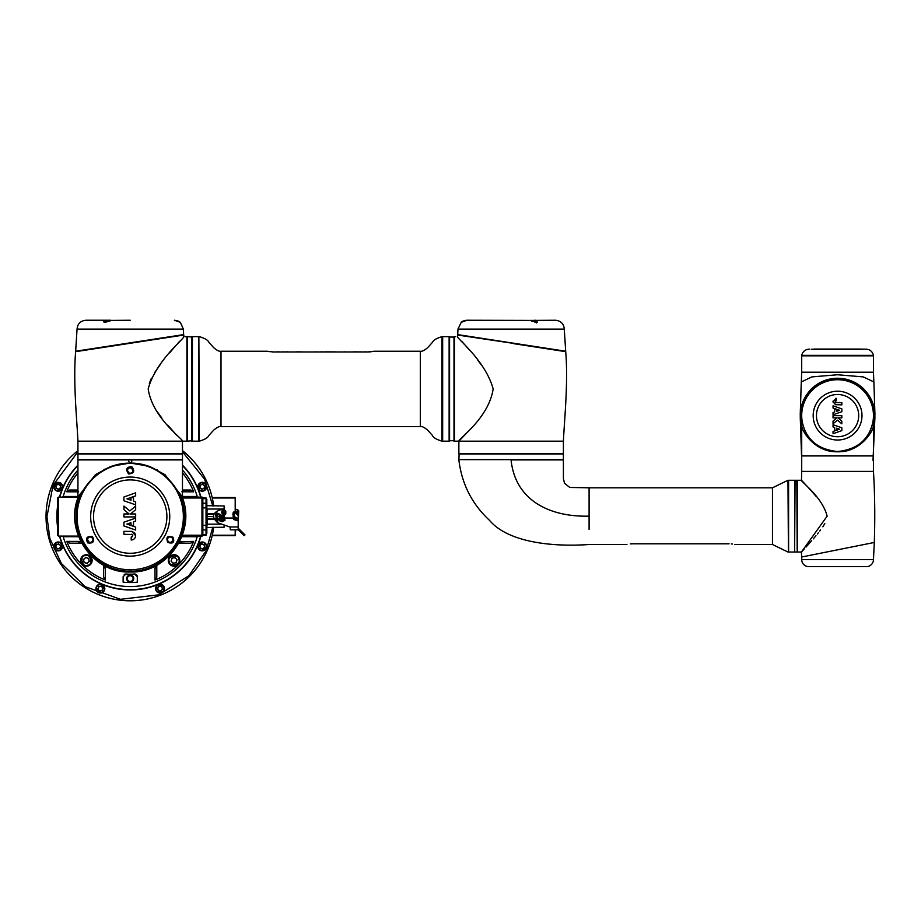 <?xml version="1.0" encoding="UTF-8"?>
<svg xmlns="http://www.w3.org/2000/svg" width="921" height="921" viewBox="0 0 921 921"><rect width="100%" height="100%" fill="white"/><g stroke="black" fill="none" stroke-linecap="round" stroke-linejoin="round"><path stroke-width="1.38" d="M62.444 497.11L63.227 496.477L77.94 496.477M62.444 536.091L63.227 536.724A69.938 69.938 0 0 1 63.192 536.621M182.473 496.477L197.198 496.477L197.969 497.11L182.473 497.11L201.998 497.11L201.964 497.996L182.473 497.996M197.221 536.621A69.938 69.938 0 0 1 197.198 536.724L181.817 536.701M180.148 496.523L181.276 496.5M182.473 470.055A69.984 69.984 0 0 1 197.324 496.776M197.324 536.413A69.984 69.984 0 0 1 63.089 536.413M182.473 490.018L190.762 490.018L193.64 491.802A68.108 68.108 0 0 0 182.473 472.934M193.64 491.802L181.851 491.802M179.526 541.801L193.64 541.387L190.762 543.171L180.009 543.171A8.853 8.853 0 0 0 178.755 543.263L180.009 543.171A2.659 1.946 -90 0 0 181.851 541.398M155.004 580.034L155.004 568.245A2.659 1.946 0 0 0 156.789 566.403L156.789 577.156L155.004 580.034A68.108 68.108 0 0 0 193.64 541.387M155.004 568.245L155.407 565.92M123.126 576.673L123.126 582.164L123.126 576.673L125.97 574.025A57.586 57.586 0 0 0 134.443 574.025L137.298 576.673L137.298 582.164L137.298 576.673A2.659 2.659 0 0 0 137.125 575.729M123.126 582.164A65.944 65.944 0 0 0 137.298 582.164M197.198 536.724L197.969 536.091M130.206 582.153A3.546 3.546 0 0 1 126.661 578.607A3.546 3.546 0 0 1 130.206 575.061A3.546 3.546 0 0 1 133.752 578.607A3.546 3.546 0 0 1 130.206 582.153A3.546 3.546 0 0 1 126.661 578.607A3.546 3.546 0 0 1 130.206 575.061A3.546 3.546 0 0 1 133.752 578.607M57.563 535.205L58.449 536.091L57.563 535.205L57.563 497.996L58.449 497.11L57.563 497.996M78.596 536.701L63.227 536.724M78.366 536.091L58.449 536.091L58.449 497.11L77.94 497.11M182.059 536.091L201.998 536.091A0.886 0.886 0 0 0 202.85 535.205L206.039 535.285L206.039 497.904L202.85 497.904L202.85 535.205L201.964 535.205L201.964 497.996L202.85 497.996A0.886 0.886 0 0 0 201.964 497.11M180.389 497.11L181.587 497.11M136.907 575.291A2.659 2.659 0 0 0 134.443 574.025M125.97 574.025A2.659 2.659 0 0 0 124.208 574.531M80.403 543.171A8.853 8.853 0 0 1 81.658 543.263L69.651 543.171L80.403 543.171A2.659 1.946 -90 0 1 78.561 541.398L80.887 541.801M69.651 543.171L66.773 541.387L78.561 541.398M69.685 490.018L77.94 490.018M78.561 491.802L66.773 491.802L69.651 490.018M77.94 472.934A68.108 68.108 0 0 0 66.773 491.802M104.211 469.203L103.67 470.101M157.295 469.756A8.853 8.853 0 0 0 157.664 470.631L157.295 469.756M156.869 565.149L156.789 566.403A8.853 8.853 0 0 1 156.869 565.149M180.009 543.171L190.762 543.171M103.636 566.403A8.853 8.853 0 0 0 103.543 565.149L103.636 566.403A2.659 1.946 0 0 0 105.408 568.245L105.42 580.034L103.636 577.156L103.636 566.403M105.006 565.92L105.408 568.245M66.773 541.387A68.108 68.108 0 0 0 105.42 580.034M63.089 496.776A69.984 69.984 0 0 1 77.94 470.055M233.347 516.969L233.416 518.016L223.538 518.016M218.461 514.471L217.391 513.964A0.714 0.714 0 0 0 216.389 514.735L216.539 515.495M217.068 518.293L217.229 519.156M217.46 520.377L217.77 521.988L216.988 522.138L216.596 520.054M216.389 514.735L215.606 514.885L216.354 518.845M215.606 514.885A1.508 1.508 0 0 1 217.736 513.25L219.912 514.286A2.176 2.176 0 0 1 221.005 517.015L220.027 519.594L222.663 520.676M220.292 516.75L220.05 517.878A2.13 2.13 0 0 1 216.803 518.051L216.228 516.6C218.047 513.791 219.463 513.791 220.476 516.6C218.657 519.398 217.241 519.398 216.228 516.6C217.54 513.837 218.956 513.837 220.476 516.6L220.303 516.6C219.002 519.11 217.701 519.11 216.4 516.6L220.303 516.6C219.002 514.079 217.701 514.079 216.4 516.6L216.377 515.818L216.228 516.6C217.747 519.363 219.163 519.363 220.476 516.6A2.13 2.13 0 0 1 220.476 516.773L219.9 517.775M223.504 520.676A1.289 1.289 0 0 1 221.811 521.62L220.038 520.975A1.289 1.289 0 0 1 219.279 519.306L219.67 518.258M222.744 511.995L222.744 511.109L223.538 511.109L223.538 511.995M223.538 513.055L223.538 519.605M222.744 513.055L222.744 519.605M244.238 535.665L238.194 529.794L238.194 528.735A1.508 1.508 0 0 1 239.253 529.172L244.986 534.905L244.238 535.665L244.986 534.905M230.227 529.794L230.227 527.134L230.227 529.794L238.194 529.794L238.194 528.735M223.538 515.184L225.795 513.849L225.795 511.19L224.471 509.866L220.038 509.866C212.221 512.962 211.485 517.268 217.828 522.771L230.227 527.134M224.505 509.866L225.795 511.19L224.471 509.866M225.795 513.895L224.471 515.184L225.795 513.849M220.867 515.184L222.744 515.184M222.744 518.016L220.626 518.016M229.72 526.962L238.194 526.962L238.194 520.411L233.992 519.168L234.487 518.016L233.416 518.016L233.416 517.222M233.071 513.078A6.205 6.205 0 0 1 233.416 512.076L234.613 512.076L233.416 512.076L233.082 513.055A6.205 6.205 0 0 1 233.416 512.076L233.381 517.049M233.312 516.865A6.205 6.205 0 0 1 233.082 516.151A6.205 6.205 0 0 0 233.312 516.865L233.727 516.704M232.898 514.977A6.205 6.205 0 0 1 232.909 514.068A6.205 6.205 0 0 0 232.898 514.977M234.487 518.016L234.613 512.076L236.283 512.479M234.371 516.658L238.194 518.673M233.992 519.168L234.015 518.016M218.127 519.49L217.759 520.48L215.134 519.525L215.491 518.523L218.127 519.49M216.377 515.818A2.13 2.13 0 0 1 220.349 515.875A2.13 2.13 0 0 0 216.377 515.818M220.476 516.6A2.13 2.13 0 0 0 220.418 516.117A2.13 2.13 0 0 1 220.476 516.773L221.005 517.015M221.328 520.595L221.328 519.605L224.943 519.605L224.943 520.676L224.563 519.605M221.719 519.605L221.719 520.676L224.563 520.676M223.711 520.676L222.56 520.676L223.711 520.676M221.719 513.055L221.328 511.995L222.375 513.055L221.719 511.995M224.563 513.055L224.563 511.995L224.943 513.055L222.375 513.055M224.563 511.995L222.375 511.995M238.194 526.962L238.194 529.794M237.952 514.321L238.194 515.622L234.648 512.076M238.194 515.622L238.194 518.304M234.487 517.66L238.194 518.765L238.194 520.411M213.914 513.941L206.834 513.676M206.834 504.731L206.834 501.887M206.834 519.525L213.983 519.26M213.396 516.6L207.098 516.6L206.834 519.191L206.834 514.332M224.114 515.184L224.114 518.016M224.114 524.993L224.114 527.226L206.834 527.491L207.098 524.153L206.834 526.018M206.834 509.037L206.834 505.698L224.114 505.963L224.114 509.866M213.753 514.332L207.098 514.332L207.098 516.6L206.396 516.6L206.834 499.32M213.822 518.857L206.834 518.868M206.834 531.302L206.834 519.191M206.834 513.999L206.834 507.839M224.114 516.6L223.538 516.6M222.744 516.6L221.109 516.6M206.834 533.34L206.834 528.47M206.039 516.6L206.834 525.361M130.206 463.033L149.501 466.337L164.974 474.66L181.529 495.751C197.186 530.208 168.002 573.541 130.206 571.987C92.411 573.541 63.227 530.208 78.895 495.751L95.45 474.66L110.934 466.337L130.206 463.033M130.206 571.181C159.321 571.906 185.04 545.773 184.258 517.176C185.006 488.521 159.356 462.457 130.206 463.136C150.917 463.919 166.609 473.095 177.281 490.697C198.165 524.153 170.397 572.758 130.206 571.147C88.669 572.943 60.947 520.987 84.916 487.75C95.772 471.966 110.877 463.77 130.206 463.171C101.137 462.423 75.395 488.521 76.155 517.13C75.407 545.762 100.953 571.849 130.206 571.181M130.206 463.447A53.153 53.153 0 0 1 183.36 516.6A53.153 53.153 0 0 1 130.206 569.754A53.153 53.153 0 0 1 77.053 516.6A53.153 53.153 0 0 1 130.206 463.447M182.473 498.273L182.473 459.901L128.664 459.901L128.664 461.225C129.688 463.228 130.724 463.228 131.761 461.225L131.761 459.901M128.664 459.901L77.94 459.901L77.94 498.273M90.753 542.342A2.751 2.751 0 0 1 87.564 539.625L88.761 541.893C90.926 542.93 92.365 542.17 93.056 539.625L91.858 537.357C89.372 536.517 87.932 537.277 87.564 539.625A2.751 2.751 0 0 1 89.222 537.116M90.362 536.885A2.751 2.751 0 0 1 92.365 537.795M92.491 536.552C94.782 541.502 93.217 543.632 87.771 542.918C85.239 538.14 86.816 536.022 92.491 536.552L91.858 537.357M127.466 470.527L128.998 472.991C131.231 473.613 132.543 472.795 132.958 470.527L131.404 468.064C129.09 467.5 127.777 468.317 127.466 470.527A2.751 2.751 0 0 1 130.886 467.868A2.751 2.751 0 0 1 132.866 471.207M131.807 466.705C135.111 471.08 134.052 473.498 128.606 473.958C125.337 469.273 126.407 466.855 131.807 466.705L131.404 468.064M171.49 541.997A2.751 2.751 0 0 1 168.29 541.698C170.627 542.976 172.135 542.296 172.849 539.625L172.066 537.714C169.706 536.264 168.14 536.908 167.357 539.625A2.751 2.751 0 0 1 172.791 539.096M172.998 537.231C174.84 542.319 173.113 544.058 167.818 542.434C165.688 537.07 167.415 535.331 172.998 537.231L172.066 537.714M131.645 461.824A1.554 1.554 0 0 0 131.761 461.225M131.196 540.005C133.844 539.798 135.318 538.382 135.606 535.734L131.818 531.359L123.898 531.348L123.898 534.284L132.083 534.491L132.739 535.665L131.196 537.093L131.196 540.005L132.071 539.925M135.56 536.333L135.329 534.145M132.094 536.839L131.196 537.093L132.739 535.665L132.094 536.839L132.739 535.665L132.083 534.491L132.739 535.665M131.346 534.284L132.083 534.491M131.818 531.359L132.854 531.624M134.961 533.386L134.535 532.81M130.966 524.947L133.499 525.833L133.499 521.816L135.652 521.067L135.652 518.12L123.909 522.195L123.909 525.96L135.652 530.059L135.652 527.077L126.948 524.084L130.966 522.702L130.966 524.947M123.921 513.964L123.921 516.923L135.663 516.923L135.663 513.964L130.517 513.964L135.663 509.704L135.663 506.078L129.803 510.925L123.955 506.078L123.955 509.704L129.101 513.964L123.921 513.964M135.652 495.866L135.652 492.827L123.909 496.995L123.909 500.759L135.652 504.835L135.652 501.876L133.499 501.128L133.499 497.11L130.966 498.008L130.966 500.241L126.948 498.86L135.652 495.866M93.056 539.625A2.751 2.751 0 0 1 92.952 540.408M132.762 471.54A2.751 2.751 0 0 1 132.21 472.415M167.415 540.213A2.751 2.751 0 0 1 167.357 539.625L168.29 541.698L167.818 542.434M183.774 336.637C184.891 338.226 155.96 360.422 148.189 388.904C152.483 418.307 183.716 439.49 182.473 441.171L77.94 441.171C77.03 420.713 73.035 382.652 75.626 351.672L183.67 335.048L184.154 336.637M76.086 351.154L183.141 335.129L75.66 351.223L77.053 329.108C77.583 323.72 80.53 320.773 85.918 320.243L110.808 320.243L109.576 320.842C104.487 322.88 102.749 322.718 104.372 320.347L103.9 320.508M117.842 345.179L75.626 351.672M136.711 341.829L154.832 339.043M183.072 334.691L75.66 351.223M183.636 334.611L183.36 329.108L77.053 329.108M122.689 453.961L182.473 453.961L182.473 459.637L77.94 459.637L77.94 453.961L122.689 453.961M185.57 336.66C183.578 336.625 183.578 336.625 185.57 336.66L186.905 336.66L186.905 441.171L182.473 441.171L182.473 453.696L77.94 453.696L77.94 441.171M149.306 383.332L151.458 378.14M154.475 372.844L160.507 364.221M169.591 352.893L175.105 346.423M177.477 343.706L179.618 341.288M180.102 322.258L174.391 320.243C177.396 320.669 179.296 321.337 180.079 322.246L180.079 322.246A0.886 0.76 127.5 0 1 180.102 322.258L180.24 322.373C179.434 321.406 177.477 320.704 174.391 320.243L174.518 320.243M108.39 321.348L105.109 321.222L104.43 321.982L109.311 320.876A0.886 0.576 63 0 1 109.576 320.842C111.476 320.301 109.737 320.14 104.372 320.347L105.65 320.243M134.846 342.566L124.496 344.155M176.959 435.483L167.68 425.145M161.958 418.18L155.522 409.408M183.36 329.108L180.424 322.523M442.011 336.649L442.011 441.159L442.011 336.649C436.439 338.295 433.238 340.217 432.421 342.393L427.689 347.62C424.466 350.394 422.014 351.603 420.333 351.246L373.822 351.246L368.066 351.96L273.272 351.96L267.884 351.338M198.867 337.086L199.327 441.159C204.899 439.501 208.1 437.579 208.917 435.403L213.66 430.176C216.872 427.402 219.325 426.193 221.005 426.55L420.333 426.55L420.333 351.246M221.005 426.55L221.005 351.246L267.516 351.246M449.126 388.593L449.126 441.171L442.656 441.171L442.656 336.637L449.126 336.637L449.126 388.593M454.444 337.074L449.126 337.074M454.444 440.722L449.126 440.722M192.397 441.171L192.397 336.637L198.867 336.637L198.867 441.171L192.397 441.171M192.224 388.904L192.224 337.074L187.343 336.637L187.343 441.171L192.224 440.722L192.224 388.904M369.344 351.926L371.554 351.695M268.794 351.534L269.784 351.695M271.994 351.926L273.272 351.96M276.392 351.96L273.491 351.96M280.963 351.96L279.201 351.96M279.201 351.868L277.428 351.868M285.349 351.96L283.541 351.96M283.541 351.868L281.665 351.96M289.378 351.96L288.031 351.96M288.031 351.868L285.775 351.868M295.791 351.96L291.243 351.96M299.463 351.868L296.274 351.868M314.372 351.96L301.743 351.96M301.743 351.868L300.741 351.96M300.741 351.868L299.659 351.96M318.252 351.96L316.444 351.96M316.444 351.868L314.568 351.96M324.848 351.96L320.761 351.868M328.751 351.868L325.309 351.868M332.953 351.868L329.499 351.868M337.178 351.96L333.701 351.868M343.74 351.96L339.193 351.96M348.575 351.96L345.041 351.96M345.041 351.868L344.189 351.868M353.549 351.96L348.99 351.96M357.302 351.868L353.618 351.868M357.832 351.868L358.741 351.96M363.208 351.96L360.468 351.96M360.468 351.868L359.616 351.868M366.305 351.96L368.239 351.96M366.305 351.868L364.002 351.96M461.732 341.288L466.245 346.434M466.314 346.515L468.777 349.37M477.941 360.479L481.061 364.52M466.533 433.169L458.865 441.171C457.679 439.421 488.844 418.341 493.149 388.904C485.39 360.433 456.448 338.226 457.564 336.637L457.679 335.048L559.45 350.256M513.492 343.637L565.183 351.592M563.399 441.171L458.865 441.171L458.865 453.696L563.399 453.696L563.399 441.171C564.308 420.713 568.315 382.652 565.713 351.672M527.526 345.352L458.198 335.129M457.979 329.108L564.285 329.108L565.69 351.223L457.714 334.611L457.979 329.108L461.26 322.246M458.865 453.961L563.399 453.961L563.399 459.637L458.865 459.637L459.13 453.696M455.768 336.66C457.772 336.625 457.772 336.625 455.768 336.66C457.772 336.625 457.772 336.625 455.768 336.66L454.444 336.66L454.444 441.171L458.865 441.171M536.425 322.949C537.461 321.579 536.713 321.003 534.168 321.245L531.889 321.268M531.486 320.45L535.918 320.243L537.461 322.269C532.683 321.487 530.554 320.865 531.083 320.393A0.886 0.725 -81.1 0 1 531.302 320.393L466.947 320.243L461.099 322.373C461.916 321.406 463.862 320.704 466.947 320.243L466.82 320.243M461.72 335.221L471.587 336.741M801.707 470.527L801.489 480.278L805.979 485.056M827.15 516.151C822.142 496.454 800.556 481.591 801.489 480.278L797.275 480.278L797.275 552.036L801.42 552.036L827.15 516.151M804.263 548.951L801.42 552.036L801.661 556.998M801.707 426.078L801.707 471.414L873.465 471.414C874.846 494.22 875.123 517.901 874.305 542.469L801.65 557.009L874.305 542.469L873.465 559.565A7.092 7.092 0 0 1 866.373 566.645L808.788 566.645A7.092 7.092 0 0 1 801.707 559.565L873.465 559.565M801.707 455.918L873.465 455.918L801.707 455.918M873.465 471.414L873.465 426.078M824.813 523.6L822.833 526.812M820.542 530.001L819.759 531.026M818.343 532.822L817.364 534.03M815.971 535.711L813.278 538.877M811.7 540.696L806.013 547.051M804.252 556.48L805.15 556.307M834.53 550.424L841.437 549.043M848.206 547.696L862.263 544.887M807.89 487.105L811.896 491.526M811.919 491.561L816.363 496.672M801.731 556.986L801.707 559.565M836.844 549.964L827.749 551.783M787.962 552.024L772.466 544.507L772.466 487.808L787.962 480.278L788.422 551.587L787.962 480.278M797.195 551.84L796.838 480.278L795.065 480.278L794.616 551.587M788.595 493.403L788.595 480.278L794.616 480.278L794.616 552.036L788.595 552.036L788.595 493.403M511.063 459.901L563.399 459.901L511.063 459.901C515.311 500.874 550.263 517.118 589.095 516.151L589.095 487.808L772.466 487.808M589.095 529.425L589.095 516.151M729.064 543.793C736.363 544.587 736.363 544.587 729.064 543.793L632.497 543.793C625.209 544.587 625.209 544.587 632.497 543.793L630.263 543.908M731.32 543.908L732.299 544.035M633.602 543.804L636.503 543.793M637.447 543.804L641.062 543.793M641.776 543.804L645.46 543.793M649.478 543.804L645.886 543.793M651.354 543.804L655.89 543.793M659.574 543.804L656.385 543.793M659.77 543.804L674.471 543.793M674.679 543.804L678.363 543.793M684.959 543.804L680.872 543.793M688.85 543.804L685.408 543.793M693.053 543.804L689.61 543.793M693.812 543.804L697.278 543.793M699.304 543.804L703.84 543.793M708.675 543.804L704.3 543.793M709.101 543.804L713.648 543.793M717.401 543.804L713.729 543.793M718.852 543.804L717.943 543.793M723.319 543.804L719.727 543.793M724.113 543.804L728.338 543.793M873.465 426.043C873.004 431.73 859.777 452.602 837.58 451.774C815.304 452.568 802.191 431.73 801.707 426.043M837.58 378.888C815.361 381.202 803.262 393.302 801.282 415.198C803.285 437.095 815.384 449.206 837.58 451.532C859.765 449.218 871.876 437.107 873.879 415.21C871.934 393.325 859.834 381.213 837.58 378.888C859.8 381.202 871.899 393.302 873.879 415.198C871.888 437.095 859.788 449.206 837.58 451.532C815.396 449.218 803.296 437.107 801.282 415.21C803.227 393.325 815.327 381.213 837.58 378.888M837.58 451.486A35.873 35.873 0 0 1 801.707 415.613A35.873 35.873 0 0 1 837.58 379.728A35.873 35.873 0 0 1 873.465 415.613A35.873 35.873 0 0 1 837.58 451.486M835.14 404.653L841.863 404.849L841.863 402.638L835.715 402.489L835.232 401.602L836.383 400.543L836.383 398.356L835.612 398.413M833.045 401.165L833.24 402.788M835.704 400.727L835.232 401.602L835.704 400.727M835.715 402.489L835.232 401.602M835.923 404.837L833.021 401.602L836.268 398.356M833.045 431.454L833.045 433.687L841.852 430.614L841.852 427.793L833.045 424.731L833.045 426.953L834.656 427.505L834.656 430.521L836.556 429.854L836.556 428.173L839.572 429.209L833.045 431.454M841.84 417.892L841.84 415.67L833.033 415.67L833.033 417.892L836.89 417.892L833.033 421.081L833.033 423.798L837.419 420.16L841.817 423.798L841.817 421.081L837.96 417.892L841.84 417.892M836.556 409.649L834.656 408.982L834.656 411.998L833.045 412.55L833.045 414.761L841.852 411.71L841.852 408.889L833.045 405.816L833.045 408.049L839.572 410.294L836.556 411.33L836.556 409.649M801.316 381.939L811.908 376.896L837.58 374.755L863.253 376.896L873.845 381.939L873.465 372.199L801.707 372.199L801.316 381.95M801.707 355.817L873.465 355.817L801.707 355.817L801.707 372.199M802.237 355.368L872.924 355.368M235.626 529.794L235.189 535.642L212.187 535.642A84.156 84.156 0 0 1 46.05 515.91A84.156 84.156 0 0 1 77.94 450.634A84.156 84.156 0 0 0 130.206 600.757A84.156 84.156 0 0 0 213.695 527.226M213.66 505.733L213.695 505.963A84.156 84.156 0 0 0 182.473 450.634A84.156 84.156 0 0 1 212.187 497.547L235.189 497.547L235.626 512.214M59.497 536.091A73.346 73.346 0 0 0 200.928 536.091M200.928 497.11A73.346 73.346 0 0 0 182.473 465.14M130.206 589.682A73.081 73.081 0 0 0 200.651 536.091A73.081 73.081 0 0 1 59.773 536.091A73.081 73.081 0 0 0 130.206 589.682M200.651 497.11A73.081 73.081 0 0 0 182.473 465.519A73.081 73.081 0 0 1 200.651 497.11M213.004 501.542C212.452 498.687 212.452 498.687 213.004 501.542C213.499 504.386 213.499 504.386 213.004 501.542C213.419 503.937 213.419 503.937 213.004 501.542C212.544 499.147 212.544 499.147 213.004 501.542M213.004 531.659C213.499 528.804 213.499 528.804 213.004 531.659C212.452 534.514 212.452 534.514 213.004 531.659C213.419 529.264 213.419 529.264 213.004 531.659M77.94 465.14A73.346 73.346 0 0 0 59.497 497.11M57.563 506.423A73.346 73.346 0 0 0 57.563 526.766M212.797 527.226L206.085 550.896L188.77 575.809L158.7 594.851L120.513 599.306L85.204 586.665L61.385 563.479L49.861 538.463L46.936 516.6L53.084 485.206L77.94 451.774M77.94 465.519A73.081 73.081 0 0 0 59.773 497.11A73.081 73.081 0 0 1 77.94 465.519M57.563 508.565A73.081 73.081 0 0 0 57.563 524.636A73.081 73.081 0 0 1 57.563 508.565M235.189 529.794L235.189 535.205L212.279 535.205M212.279 497.996L235.189 497.996L235.189 512.122M237.399 513.388L237.399 512.076L235.626 512.076M238.194 522.886L238.723 510.844L237.399 509.509L238.079 511.615L235.626 511.143M235.626 511.615L238.079 511.615L238.079 512.56L237.399 512.076M130.206 581.485A2.878 2.878 0 0 1 127.328 578.607A2.878 2.878 0 0 1 130.206 575.729A2.878 2.878 0 0 1 133.085 578.607A2.878 2.878 0 0 1 130.206 581.485M200.905 488.533A2.21 2.21 0 0 0 203.104 488.798A2.21 2.21 0 0 1 200.03 486.495A2.21 2.21 0 0 1 203.564 484.999A2.21 2.21 0 0 0 201.365 484.722M55.997 487.082A2.21 2.21 0 0 0 57.355 488.821A2.21 2.21 0 0 1 56.814 485.022A2.21 2.21 0 0 1 60.383 486.449A2.21 2.21 0 0 0 59.013 484.711M56.86 548.202A2.21 2.21 0 0 0 59.059 548.467A2.21 2.21 0 0 1 55.985 546.165A2.21 2.21 0 0 1 59.52 544.656A2.21 2.21 0 0 0 57.321 544.392M100.688 590.81A2.21 2.21 0 0 0 101.747 590.361A2.21 2.21 0 0 1 98.317 587.794A2.21 2.21 0 0 1 100.067 586.424A2.21 2.21 0 0 0 99.008 586.873M158.274 587.287A2.21 2.21 0 0 0 158.009 589.486A2.21 2.21 0 0 1 160.312 586.424A2.21 2.21 0 0 1 162.234 588.887A2.21 2.21 0 0 0 162.073 587.748M200.041 546.74A2.21 2.21 0 0 0 201.4 548.49A2.21 2.21 0 0 1 200.87 544.691A2.21 2.21 0 0 1 204.427 546.118A2.21 2.21 0 0 0 203.057 544.38M189.714 576.109A84.156 84.156 0 0 1 70.698 576.109M59.75 547.995A2.21 2.21 0 0 0 60.383 546.694A2.21 2.21 0 0 1 59.059 548.467M161.612 590.188A2.21 2.21 0 0 0 162.234 588.887M164.433 589.152A4.432 4.432 0 0 1 159.506 593.02A4.432 4.432 0 0 1 155.649 588.093A4.432 4.432 0 0 1 160.576 584.225A4.432 4.432 0 0 1 164.433 589.152A4.432 4.432 0 0 0 160.576 584.225A4.432 4.432 0 0 0 155.649 588.093M158.009 589.486A2.21 2.21 0 0 0 161.808 589.947M159.034 586.274L157.503 588.312L158.504 590.66L161.048 590.971L162.58 588.933L161.578 586.573L159.034 586.274M103.106 592.111A4.432 4.432 0 0 1 96.889 591.351A4.432 4.432 0 0 1 97.638 585.134A4.432 4.432 0 0 1 103.866 585.883A4.432 4.432 0 0 1 103.106 592.111A4.432 4.432 0 0 0 103.866 585.883A4.432 4.432 0 0 0 97.638 585.134M101.333 586.251L98.8 586.608L97.845 588.98L99.422 590.994L101.955 590.637L102.91 588.266L101.333 586.251M100.067 586.424A2.21 2.21 0 0 1 101.747 590.361M57.655 550.827A4.432 4.432 0 0 1 53.786 545.9A4.432 4.432 0 0 1 58.714 542.032A4.432 4.432 0 0 1 62.582 546.959A4.432 4.432 0 0 1 57.655 550.827A4.432 4.432 0 0 0 62.582 546.959A4.432 4.432 0 0 0 58.714 542.032M60.533 545.428L58.495 543.897L56.135 544.898L55.836 547.431L57.873 548.974L60.233 547.972L60.533 545.428M59.52 544.656A2.21 2.21 0 0 1 60.383 546.694M54.696 489.5A4.432 4.432 0 0 1 55.456 483.283A4.432 4.432 0 0 1 61.672 484.032A4.432 4.432 0 0 1 60.913 490.248A4.432 4.432 0 0 1 54.696 489.5A4.432 4.432 0 0 0 60.913 490.248A4.432 4.432 0 0 0 61.672 484.032M60.556 487.716L60.199 485.183L57.827 484.239L55.813 485.816L56.169 488.349L58.541 489.293L60.556 487.716M60.383 486.449A2.21 2.21 0 0 1 57.355 488.821M202.758 482.362A4.432 4.432 0 0 1 206.626 487.301A4.432 4.432 0 0 1 201.699 491.158A4.432 4.432 0 0 1 197.831 486.23A4.432 4.432 0 0 1 202.758 482.362A4.432 4.432 0 0 0 197.831 486.23A4.432 4.432 0 0 0 201.699 491.158M203.104 488.798A2.21 2.21 0 0 0 203.564 484.999M199.88 487.773L201.929 489.304L204.278 488.303L204.589 485.758L202.539 484.227L200.191 485.229L199.88 487.773M205.717 543.701A4.432 4.432 0 0 1 204.969 549.918A4.432 4.432 0 0 1 198.74 549.169A4.432 4.432 0 0 1 199.5 542.941A4.432 4.432 0 0 1 205.717 543.701A4.432 4.432 0 0 0 199.5 542.941A4.432 4.432 0 0 0 198.74 549.169M201.4 548.49A2.21 2.21 0 0 0 204.427 546.118M199.857 545.474L200.214 548.007L202.597 548.962L204.6 547.385L204.243 544.852L201.872 543.897L199.857 545.474M179.687 559.243A5.756 5.756 0 0 1 175.255 566.081A5.756 5.756 0 0 1 168.428 561.649A5.756 5.756 0 0 1 172.86 554.81A5.756 5.756 0 0 1 179.687 559.243A5.756 5.756 0 0 0 172.86 554.81A5.756 5.756 0 0 0 168.428 561.649M176.659 559.899A2.659 2.659 0 0 1 172.077 562.224A2.659 2.659 0 0 1 173.505 557.85A2.659 2.659 0 0 1 176.659 559.899M172.008 558.172L171.053 561.085L173.113 563.364L176.107 562.731L177.062 559.807L175.002 557.527L172.008 558.172M87.564 566.081A5.756 5.756 0 0 1 80.726 561.649A5.756 5.756 0 0 1 85.158 554.81A5.756 5.756 0 0 1 91.996 559.243A5.756 5.756 0 0 1 87.564 566.081A5.756 5.756 0 0 0 91.996 559.243A5.756 5.756 0 0 0 85.158 554.81M86.908 563.042A2.659 2.659 0 0 1 84.582 558.471A2.659 2.659 0 0 1 88.957 559.899A2.659 2.659 0 0 1 86.908 563.042M88.635 558.391L85.722 557.447L83.443 559.496L84.076 562.501L87 563.445L89.279 561.396L88.635 558.391M182.381 535.205L201.964 535.205L201.964 536.091A0.886 0.886 0 0 0 202.85 535.205M217.391 513.964L217.736 513.25M219.624 514.885L219.912 514.286M242.983 532.902L242.235 533.65M238.194 520.872L233.577 519.502M217.448 519.237L217.08 520.238M216.308 518.822L215.951 519.824M221.811 521.62L222.088 520.86M220.038 520.975L220.315 520.215M219.279 519.306L220.027 519.594M215.871 518.661L215.502 519.663M223.895 519.605L223.895 520.676M222.375 519.605L222.375 520.676M223.895 511.995L223.895 513.055M224.114 509.037L207.098 509.037L206.914 513.86M202.85 498.629L206.039 498.629M202.85 503.257L206.039 503.257M202.85 507.862L206.039 507.862M202.85 525.338L206.039 525.338M202.85 529.932L206.039 529.932M206.039 534.571L202.85 534.571M206.039 534.318L206.039 533.72M206.039 529.161L206.039 525.361M206.039 507.828L206.834 504.42M206.039 504.029L206.039 499.47M207.098 513.676L214.029 513.676M214.109 519.525L207.098 519.525L207.098 524.153L221.742 524.153M88.761 541.893L87.771 542.918M128.998 472.991L128.606 473.958M169.752 516.6A39.534 39.534 0 0 1 130.206 556.134A39.534 39.534 0 0 1 90.672 516.6A39.534 39.534 0 0 1 130.206 477.055A39.534 39.534 0 0 1 169.752 516.6M93.528 516.6A36.69 36.69 0 0 1 130.206 479.91A36.69 36.69 0 0 1 166.897 516.6A36.69 36.69 0 0 1 130.206 553.279A36.69 36.69 0 0 1 93.528 516.6M105.109 321.222A0.886 0.656 -103 0 0 104.372 320.347M109.115 321.084A0.886 0.576 63 0 1 109.311 320.876L110.405 320.335L109.921 321.13M453.995 441.171L453.995 336.637M449.563 336.637L449.563 441.171M191.775 441.171L191.775 336.637M536.92 322.039L536.713 322.189A0.886 0.691 59.7 0 1 537.461 322.269M531.785 320.75A0.886 0.725 -81.1 0 0 531.302 320.393L531.014 320.335M837.58 436.727A21.114 21.114 0 0 1 816.467 415.613A21.114 21.114 0 0 1 837.58 394.487A21.114 21.114 0 0 1 858.706 415.613A21.114 21.114 0 0 1 837.58 436.727M837.58 440.019A24.407 24.407 0 0 1 813.174 415.613A24.407 24.407 0 0 1 837.58 391.206A24.407 24.407 0 0 1 861.987 415.613A24.407 24.407 0 0 1 837.58 440.019M874.938 416.81L873.016 460.35M813.6 349.163L865.337 349.163C869.401 349.151 872.072 351.039 873.361 354.827M182.473 451.774L204.589 479.15L212.797 505.963M46.05 515.91A84.156 84.156 0 0 0 130.206 600.757M163.777 589.072C164.571 593.677 154.44 592.445 156.305 588.174C155.511 583.569 165.642 584.8 163.777 589.072M102.703 591.581C100.009 595.392 93.712 587.368 98.052 585.664C100.746 581.842 107.043 589.877 102.703 591.581M57.735 550.171C53.13 550.965 54.362 540.823 58.633 542.688C63.238 541.905 62.006 552.036 57.735 550.171M55.225 489.086C51.415 486.392 59.439 480.094 61.143 484.446C64.965 487.14 56.929 493.437 55.225 489.086M202.689 483.03C207.283 482.236 206.051 492.367 201.78 490.502C197.175 491.296 198.406 481.165 202.689 483.03M205.199 544.104C209.009 546.798 200.974 553.095 199.27 548.755C195.459 546.061 203.495 539.764 205.199 544.104M178.824 559.427C181.725 564.734 168.808 567.486 169.291 561.465C166.39 556.169 179.307 553.417 178.824 559.427M87.38 565.218C82.073 568.107 79.321 555.19 85.342 555.685C90.638 552.784 93.389 565.701 87.38 565.218M107.124 320.347L110.025 320.393M110.048 320.393L130.206 320.243M442.011 441.159C436.439 439.501 433.238 437.579 432.421 435.403L427.689 430.176C424.466 427.402 422.014 426.193 420.333 426.55M199.327 336.649C204.899 338.295 208.1 340.217 208.917 342.393L213.66 347.62C216.872 350.394 219.325 351.603 221.005 351.246M564.285 329.108C563.767 323.72 560.808 320.773 555.432 320.243L531.302 320.393M465.485 320.37L464.771 320.52M464.495 320.6L463.608 320.899M462.837 321.256L462.25 321.579M536.713 322.189C537.76 323.421 530.427 320.358 530.933 320.335L531.417 321.13M535.861 320.243L532.246 320.462M796.838 552.036L795.065 552.036M458.865 459.901C461.755 483.916 471.943 504.04 489.454 520.273C507.609 542.066 551.368 547.178 589.095 544.507L626.948 544.507M734.624 544.507L772.466 544.507M796.838 480.278L797.275 481.107M563.399 459.901L563.399 478.609L564.527 483.272L569.742 487.439L589.095 487.808M801.823 426.469C798.093 412.389 801.155 400.002 811.033 389.307C818.412 382.077 827.254 378.393 837.58 378.232C847.228 378.358 855.644 381.628 862.827 388.052C873.695 398.839 877.206 411.652 873.338 426.469M801.707 460.35L800.234 416.81M800.211 414.957L801.282 381.95M811.539 349.255L863.633 349.255M801.811 354.827C803.1 351.039 805.771 349.151 809.835 349.163M873.465 355.817L873.465 372.199M814.106 349.082L861.054 349.082M874.95 414.957L873.879 381.95M235.626 509.509L237.399 509.509"/></g></svg>
